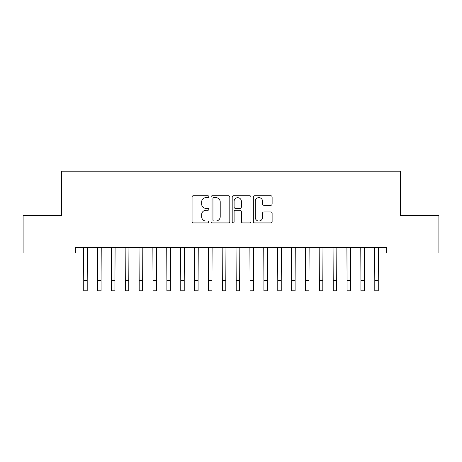 <?xml version="1.0" encoding="UTF-8"?>
<svg xmlns="http://www.w3.org/2000/svg" width="462" height="462" viewBox="0 0 462 462"><rect width="100%" height="100%" fill="white"/><g stroke="black" fill="none" stroke-linecap="round" stroke-linejoin="round"><path stroke-width="0.69" d="M208.824 196.679A0.953 0.953 0 0 0 207.871 195.726L193.416 195.726A1.363 1.363 0 0 0 192.059 197.083L192.059 221.575A1.363 1.363 0 0 0 193.416 222.932L207.871 222.932A0.953 0.953 0 0 0 208.824 221.979A0.953 0.953 0 0 0 207.871 221.032L206 221.032A4.354 4.354 0 0 1 201.646 216.678L201.646 214.634A4.354 4.354 0 0 1 206 210.285L207.871 210.285A0.953 0.953 0 0 0 208.824 209.332A0.953 0.953 0 0 0 207.871 208.379L206 208.379A4.354 4.354 0 0 1 201.646 204.025L201.646 201.981A4.354 4.354 0 0 1 206 197.632L207.871 197.632A0.953 0.953 0 0 0 208.824 196.679M270.761 205.319A1.363 1.363 0 0 0 272.118 203.956L272.118 197.083A1.363 1.363 0 0 0 270.761 195.726L254.706 195.726A1.363 1.363 0 0 0 253.343 197.083L253.343 221.575A1.363 1.363 0 0 0 254.706 222.932L270.761 222.932A1.363 1.363 0 0 0 272.118 221.575L272.118 213.277A1.363 1.363 0 0 0 270.761 211.914L263.889 211.914A1.363 1.363 0 0 0 262.526 213.277L262.526 217.388A3.638 3.638 0 0 1 258.887 221.032A3.638 3.638 0 0 1 255.249 217.388L255.249 201.27A3.638 3.638 0 0 1 258.887 197.632A3.638 3.638 0 0 1 262.526 201.27L262.526 203.956A1.363 1.363 0 0 0 263.889 205.319L270.761 205.319M386.648 247.447L75.352 247.447L75.352 252.991L23.1 252.991L23.1 215.569L61.492 215.569L61.492 171.217L400.508 171.217L400.508 215.569L438.9 215.569L438.9 252.991L386.648 252.991L386.648 247.447M229.81 197.083A1.363 1.363 0 0 0 228.447 195.726L212.393 195.726A1.363 1.363 0 0 0 211.036 197.083L211.036 221.575A1.363 1.363 0 0 0 212.393 222.932L228.447 222.932A1.363 1.363 0 0 0 229.81 221.575L229.81 197.083M233.553 195.726L249.607 195.726A1.363 1.363 0 0 1 250.964 197.083L250.964 221.575A1.363 1.363 0 0 1 249.607 222.932L242.735 222.932A1.363 1.363 0 0 1 241.372 221.575L241.372 211.642A1.363 1.363 0 0 0 240.015 210.285L235.458 210.285A1.363 1.363 0 0 0 234.095 211.642L234.095 221.979A0.953 0.953 0 0 1 233.143 222.932A0.953 0.953 0 0 1 232.19 221.979L232.19 197.083A1.363 1.363 0 0 1 233.553 195.726M213.894 197.632A0.953 0.953 0 0 0 212.942 198.585L212.942 220.079A0.953 0.953 0 0 0 213.894 221.032L215.864 221.032A4.354 4.354 0 0 0 220.218 216.678L220.218 201.981A4.354 4.354 0 0 0 215.864 197.632L213.894 197.632M241.372 201.34A3.638 3.638 0 0 0 237.734 197.696A3.638 3.638 0 0 0 234.095 201.34L234.095 207.016A1.363 1.363 0 0 0 235.458 208.379L240.015 208.379A1.363 1.363 0 0 0 241.372 207.016L241.372 201.34M83.564 247.447L83.737 280.388L87.203 280.388L87.376 247.447M83.737 280.388L83.737 290.783L87.203 290.783L87.203 280.388M97.424 247.447L97.597 280.388L101.062 280.388L101.236 247.447M97.597 280.388L97.597 290.783L101.062 290.783L101.062 280.388M111.284 247.447L111.457 280.388L114.922 280.388L115.096 247.447M111.457 280.388L111.457 290.783L114.922 290.783L114.922 280.388M125.144 247.447L125.318 280.388L128.782 280.388L128.956 247.447M125.318 280.388L125.318 290.783L128.782 290.783L128.782 280.388M139.004 247.447L139.178 280.388L142.643 280.388L142.816 247.447M139.178 280.388L139.178 290.783L142.643 290.783L142.643 280.388M152.864 247.447L153.037 280.388L156.502 280.388L156.676 247.447M153.037 280.388L153.037 290.783L156.502 290.783L156.502 280.388M166.724 247.447L166.898 280.388L170.363 280.388L170.536 247.447M166.898 280.388L166.898 290.783L170.363 290.783L170.363 280.388M180.584 247.447L180.757 280.388L184.222 280.388L184.396 247.447M180.757 280.388L180.757 290.783L184.222 290.783L184.222 280.388M194.444 247.447L194.618 280.388L198.083 280.388L198.256 247.447M194.618 280.388L194.618 290.783L198.083 290.783L198.083 280.388M208.304 247.447L208.477 280.388L211.942 280.388L212.116 247.447M208.477 280.388L208.477 290.783L211.942 290.783L211.942 280.388M222.164 247.447L222.338 280.388L225.803 280.388L225.976 247.447M222.338 280.388L222.338 290.783L225.803 290.783L225.803 280.388M236.024 247.447L236.198 280.388L239.662 280.388L239.836 247.447M236.198 280.388L236.198 290.783L239.662 290.783L239.662 280.388M249.884 247.447L250.058 280.388L253.523 280.388L253.696 247.447M250.058 280.388L250.058 290.783L253.523 290.783L253.523 280.388M263.744 247.447L263.918 280.388L267.382 280.388L267.556 247.447M263.918 280.388L263.918 290.783L267.382 290.783L267.382 280.388M277.604 247.447L277.778 280.388L281.243 280.388L281.416 247.447M277.778 280.388L277.778 290.783L281.243 290.783L281.243 280.388M291.464 247.447L291.637 280.388L295.103 280.388L295.276 247.447M291.637 280.388L291.637 290.783L295.103 290.783L295.103 280.388M305.324 247.447L305.498 280.388L308.963 280.388L309.136 247.447M305.498 280.388L305.498 290.783L308.963 290.783L308.963 280.388M319.184 247.447L319.358 280.388L322.822 280.388L322.996 247.447M319.358 280.388L319.358 290.783L322.822 290.783L322.822 280.388M333.044 247.447L333.218 280.388L336.683 280.388L336.856 247.447M333.218 280.388L333.218 290.783L336.683 290.783L336.683 280.388M346.904 247.447L347.077 280.388L350.543 280.388L350.716 247.447M347.077 280.388L347.077 290.783L350.543 290.783L350.543 280.388M360.764 247.447L360.938 280.388L364.403 280.388L364.576 247.447M360.938 280.388L360.938 290.783L364.403 290.783L364.403 280.388M374.624 247.447L374.798 280.388L378.262 280.388L378.436 247.447M374.798 280.388L374.798 290.783L378.262 290.783L378.262 280.388"/></g></svg>

